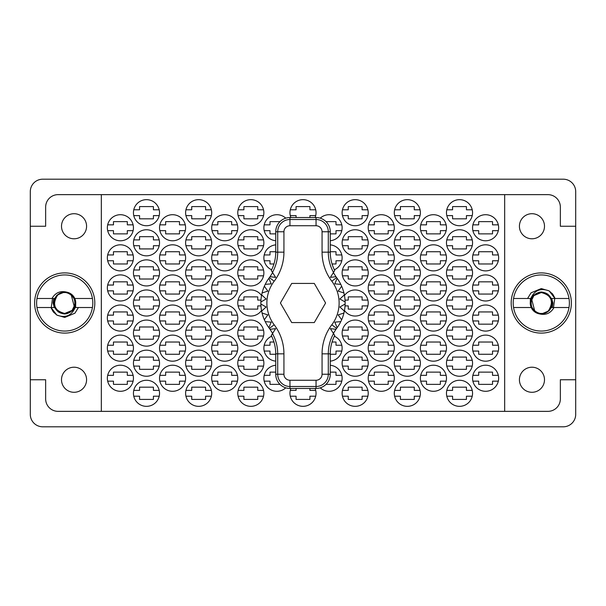 <?xml version="1.0" encoding="UTF-8"?>
<svg xmlns="http://www.w3.org/2000/svg" width="606" height="606" viewBox="0 0 606 606"><rect width="100%" height="100%" fill="white"/><g stroke="black" fill="none" stroke-linecap="round" stroke-linejoin="round"><path stroke-width="0.91" d="M511.184 303A30.103 30.103 0 0 0 541.287 333.103A30.103 30.103 0 0 0 571.382 303A30.103 30.103 0 0 0 541.287 272.897A30.103 30.103 0 0 0 511.184 303M34.618 303A30.103 30.103 0 0 0 64.713 333.103A30.103 30.103 0 0 0 94.816 303A30.103 30.103 0 0 0 64.713 272.897A30.103 30.103 0 0 0 34.618 303M544.499 379.75A12.544 12.544 0 0 1 531.954 392.294A12.544 12.544 0 0 1 519.418 379.75A12.544 12.544 0 0 1 531.954 367.213A12.544 12.544 0 0 1 544.499 379.75M61.501 379.75A12.544 12.544 0 0 0 74.046 392.294A12.544 12.544 0 0 0 86.582 379.75A12.544 12.544 0 0 0 74.046 367.213A12.544 12.544 0 0 0 61.501 379.75M61.501 226.25A12.544 12.544 0 0 0 74.046 238.787A12.544 12.544 0 0 0 86.582 226.25A12.544 12.544 0 0 0 74.046 213.706A12.544 12.544 0 0 0 61.501 226.25M544.499 226.25A12.544 12.544 0 0 1 531.954 238.787A12.544 12.544 0 0 1 519.418 226.25A12.544 12.544 0 0 1 531.954 213.706A12.544 12.544 0 0 1 544.499 226.25M472.559 378.25A13.044 13.044 0 0 0 485.603 391.294A13.044 13.044 0 0 0 498.647 378.25A13.044 13.044 0 0 0 485.603 365.206A13.044 13.044 0 0 0 472.559 378.25M446.47 393.302A13.044 13.044 0 0 0 459.515 406.338A13.044 13.044 0 0 0 472.559 393.302A13.044 13.044 0 0 0 459.515 380.257A13.044 13.044 0 0 0 446.47 393.302M420.39 378.25A13.044 13.044 0 0 0 433.434 391.294A13.044 13.044 0 0 0 446.47 378.25A13.044 13.044 0 0 0 433.434 365.206A13.044 13.044 0 0 0 420.39 378.25M368.546 381.159A13.044 13.044 0 0 0 393.976 381.159L388.181 381.159L388.181 384.371L374.334 384.371L374.334 381.159L368.546 381.159M368.213 378.25A13.044 13.044 0 0 0 381.257 391.294A13.044 13.044 0 0 0 394.301 378.25A13.044 13.044 0 0 0 381.257 365.206A13.044 13.044 0 0 0 368.213 378.25M320.241 387.832A13.044 13.044 0 0 0 342.132 378.25A13.044 13.044 0 0 0 330.27 365.259M472.559 348.147A13.044 13.044 0 0 0 485.603 361.191A13.044 13.044 0 0 0 498.647 348.147A13.044 13.044 0 0 0 485.603 335.103A13.044 13.044 0 0 0 472.559 348.147M420.39 348.147A13.044 13.044 0 0 0 433.434 361.191A13.044 13.044 0 0 0 446.47 348.147A13.044 13.044 0 0 0 433.434 335.103A13.044 13.044 0 0 0 420.39 348.147M368.213 348.147A13.044 13.044 0 0 0 381.257 361.191A13.044 13.044 0 0 0 394.301 348.147A13.044 13.044 0 0 0 381.257 335.103A13.044 13.044 0 0 0 368.213 348.147M330.27 361.138A13.044 13.044 0 0 0 334.36 336.224M472.559 318.052A13.044 13.044 0 0 0 485.603 331.096A13.044 13.044 0 0 0 498.647 318.052A13.044 13.044 0 0 0 485.603 305.007A13.044 13.044 0 0 0 472.559 318.052M420.39 318.052A13.044 13.044 0 0 0 433.434 331.096A13.044 13.044 0 0 0 446.47 318.052A13.044 13.044 0 0 0 433.434 305.007A13.044 13.044 0 0 0 420.39 318.052M368.213 318.052A13.044 13.044 0 0 0 381.257 331.096A13.044 13.044 0 0 0 394.301 318.052A13.044 13.044 0 0 0 381.257 305.007A13.044 13.044 0 0 0 368.213 318.052M472.559 287.948A13.044 13.044 0 0 0 485.603 300.993A13.044 13.044 0 0 0 498.647 287.948A13.044 13.044 0 0 0 485.603 274.904A13.044 13.044 0 0 0 472.559 287.948M420.39 287.948A13.044 13.044 0 0 0 433.434 300.993A13.044 13.044 0 0 0 446.47 287.948A13.044 13.044 0 0 0 433.434 274.904A13.044 13.044 0 0 0 420.39 287.948M368.213 287.948A13.044 13.044 0 0 0 381.257 300.993A13.044 13.044 0 0 0 394.301 287.948A13.044 13.044 0 0 0 381.257 274.904A13.044 13.044 0 0 0 368.213 287.948M472.559 257.853A13.044 13.044 0 0 0 485.603 270.897A13.044 13.044 0 0 0 498.647 257.853A13.044 13.044 0 0 0 485.603 244.809A13.044 13.044 0 0 0 472.559 257.853M420.39 257.853A13.044 13.044 0 0 0 433.434 270.897A13.044 13.044 0 0 0 446.47 257.853A13.044 13.044 0 0 0 433.434 244.809A13.044 13.044 0 0 0 420.39 257.853M368.213 257.853A13.044 13.044 0 0 0 381.257 270.897A13.044 13.044 0 0 0 394.301 257.853A13.044 13.044 0 0 0 381.257 244.809A13.044 13.044 0 0 0 368.213 257.853M334.36 269.776A13.044 13.044 0 0 0 330.27 244.862M472.559 227.75A13.044 13.044 0 0 0 485.603 240.794A13.044 13.044 0 0 0 498.647 227.75A13.044 13.044 0 0 0 485.603 214.706A13.044 13.044 0 0 0 472.559 227.75M420.39 227.75A13.044 13.044 0 0 0 433.434 240.794A13.044 13.044 0 0 0 446.47 227.75A13.044 13.044 0 0 0 433.434 214.706A13.044 13.044 0 0 0 420.39 227.75M368.213 227.75A13.044 13.044 0 0 0 381.257 240.794A13.044 13.044 0 0 0 394.301 227.75A13.044 13.044 0 0 0 381.257 214.706A13.044 13.044 0 0 0 368.213 227.75M330.27 240.741A13.044 13.044 0 0 0 334.315 215.804A13.044 13.044 0 0 0 320.241 218.168M394.627 396.21A13.044 13.044 0 0 0 420.056 396.21L414.269 396.21L414.269 399.415L400.422 399.415L400.422 396.21L394.627 396.21M394.301 393.302A13.044 13.044 0 0 0 407.346 406.338A13.044 13.044 0 0 0 420.39 393.302A13.044 13.044 0 0 0 407.346 380.257A13.044 13.044 0 0 0 394.301 393.302M342.458 396.21A13.044 13.044 0 0 0 367.887 396.21L362.093 396.21L362.093 399.415L348.253 399.415L348.253 396.21L342.458 396.21M342.132 393.302A13.044 13.044 0 0 0 355.169 406.338A13.044 13.044 0 0 0 368.213 393.302A13.044 13.044 0 0 0 355.169 380.257A13.044 13.044 0 0 0 342.132 393.302M446.47 363.199A13.044 13.044 0 0 0 459.515 376.243A13.044 13.044 0 0 0 472.559 363.199A13.044 13.044 0 0 0 459.515 350.154A13.044 13.044 0 0 0 446.47 363.199M394.301 363.199A13.044 13.044 0 0 0 407.346 376.243A13.044 13.044 0 0 0 420.39 363.199A13.044 13.044 0 0 0 407.346 350.154A13.044 13.044 0 0 0 394.301 363.199M342.132 363.199A13.044 13.044 0 0 0 355.169 376.243A13.044 13.044 0 0 0 368.213 363.199A13.044 13.044 0 0 0 355.169 350.154A13.044 13.044 0 0 0 342.132 363.199M446.47 333.103A13.044 13.044 0 0 0 459.515 346.14A13.044 13.044 0 0 0 472.559 333.103A13.044 13.044 0 0 0 459.515 320.059A13.044 13.044 0 0 0 446.47 333.103M394.301 333.103A13.044 13.044 0 0 0 407.346 346.14A13.044 13.044 0 0 0 420.39 333.103A13.044 13.044 0 0 0 407.346 320.059A13.044 13.044 0 0 0 394.301 333.103M342.132 333.103A13.044 13.044 0 0 0 355.169 346.14A13.044 13.044 0 0 0 368.213 333.103A13.044 13.044 0 0 0 355.169 320.059A13.044 13.044 0 0 0 342.132 333.103M446.47 303A13.044 13.044 0 0 0 459.515 316.044A13.044 13.044 0 0 0 472.559 303A13.044 13.044 0 0 0 459.515 289.956A13.044 13.044 0 0 0 446.47 303M394.301 303A13.044 13.044 0 0 0 407.346 316.044A13.044 13.044 0 0 0 420.39 303A13.044 13.044 0 0 0 407.346 289.956A13.044 13.044 0 0 0 394.301 303M344.473 310.461A13.044 13.044 0 0 0 368.213 303A13.044 13.044 0 0 0 344.473 295.539M446.47 272.897A13.044 13.044 0 0 0 459.515 285.941A13.044 13.044 0 0 0 472.559 272.897A13.044 13.044 0 0 0 459.515 259.86A13.044 13.044 0 0 0 446.47 272.897M394.301 272.897A13.044 13.044 0 0 0 407.346 285.941A13.044 13.044 0 0 0 420.39 272.897A13.044 13.044 0 0 0 407.346 259.86A13.044 13.044 0 0 0 394.301 272.897M342.132 272.897A13.044 13.044 0 0 0 355.169 285.941A13.044 13.044 0 0 0 368.213 272.897A13.044 13.044 0 0 0 355.169 259.86A13.044 13.044 0 0 0 342.132 272.897M446.47 242.801A13.044 13.044 0 0 0 459.515 255.846A13.044 13.044 0 0 0 472.559 242.801A13.044 13.044 0 0 0 459.515 229.757A13.044 13.044 0 0 0 446.47 242.801M394.627 245.71A13.044 13.044 0 0 0 420.056 245.71L414.269 245.71L414.269 248.922L400.422 248.922L400.422 245.71L394.627 245.71M394.301 242.801A13.044 13.044 0 0 0 407.346 255.846A13.044 13.044 0 0 0 420.39 242.801A13.044 13.044 0 0 0 407.346 229.757A13.044 13.044 0 0 0 394.301 242.801M342.458 245.71A13.044 13.044 0 0 0 367.887 245.71L362.093 245.71L362.093 248.922L348.253 248.922L348.253 245.71L342.458 245.71M342.132 242.801A13.044 13.044 0 0 0 355.169 255.846A13.044 13.044 0 0 0 368.213 242.801A13.044 13.044 0 0 0 355.169 229.757A13.044 13.044 0 0 0 342.132 242.801M315.112 217.539A13.044 13.044 0 0 0 303 199.662A13.044 13.044 0 0 0 290.888 217.539M237.787 212.698A13.044 13.044 0 0 0 250.831 225.743A13.044 13.044 0 0 0 263.868 212.698A13.044 13.044 0 0 0 250.831 199.662A13.044 13.044 0 0 0 237.787 212.698M185.61 212.698A13.044 13.044 0 0 0 198.654 225.743A13.044 13.044 0 0 0 211.699 212.698A13.044 13.044 0 0 0 198.654 199.662A13.044 13.044 0 0 0 185.61 212.698M133.441 212.698A13.044 13.044 0 0 0 146.485 225.743A13.044 13.044 0 0 0 159.529 212.698A13.044 13.044 0 0 0 146.485 199.662A13.044 13.044 0 0 0 133.441 212.698M237.787 242.801A13.044 13.044 0 0 0 250.831 255.846A13.044 13.044 0 0 0 263.868 242.801A13.044 13.044 0 0 0 250.831 229.757A13.044 13.044 0 0 0 237.787 242.801M185.61 242.801A13.044 13.044 0 0 0 198.654 255.846A13.044 13.044 0 0 0 211.699 242.801A13.044 13.044 0 0 0 198.654 229.757A13.044 13.044 0 0 0 185.61 242.801M133.441 242.801A13.044 13.044 0 0 0 146.485 255.846A13.044 13.044 0 0 0 159.529 242.801A13.044 13.044 0 0 0 146.485 229.757A13.044 13.044 0 0 0 133.441 242.801M237.787 272.897A13.044 13.044 0 0 0 250.831 285.941A13.044 13.044 0 0 0 263.868 272.897A13.044 13.044 0 0 0 250.831 259.86A13.044 13.044 0 0 0 237.787 272.897M185.61 272.897A13.044 13.044 0 0 0 198.654 285.941A13.044 13.044 0 0 0 211.699 272.897A13.044 13.044 0 0 0 198.654 259.86A13.044 13.044 0 0 0 185.61 272.897M133.441 272.897A13.044 13.044 0 0 0 146.485 285.941A13.044 13.044 0 0 0 159.529 272.897A13.044 13.044 0 0 0 146.485 259.86A13.044 13.044 0 0 0 133.441 272.897M261.527 295.539A13.044 13.044 0 0 0 237.787 303A13.044 13.044 0 0 0 261.527 310.461M185.61 303A13.044 13.044 0 0 0 198.654 316.044A13.044 13.044 0 0 0 211.699 303A13.044 13.044 0 0 0 198.654 289.956A13.044 13.044 0 0 0 185.61 303M133.441 303A13.044 13.044 0 0 0 146.485 316.044A13.044 13.044 0 0 0 159.529 303A13.044 13.044 0 0 0 146.485 289.956A13.044 13.044 0 0 0 133.441 303M237.787 333.103A13.044 13.044 0 0 0 250.831 346.14A13.044 13.044 0 0 0 263.868 333.103A13.044 13.044 0 0 0 250.831 320.059A13.044 13.044 0 0 0 237.787 333.103M185.61 333.103A13.044 13.044 0 0 0 198.654 346.14A13.044 13.044 0 0 0 211.699 333.103A13.044 13.044 0 0 0 198.654 320.059A13.044 13.044 0 0 0 185.61 333.103M133.767 336.012A13.044 13.044 0 0 0 159.196 336.012L153.409 336.012L153.409 339.216L139.562 339.216L139.562 336.012L133.767 336.012M133.441 333.103A13.044 13.044 0 0 0 146.485 346.14A13.044 13.044 0 0 0 159.529 333.103A13.044 13.044 0 0 0 146.485 320.059A13.044 13.044 0 0 0 133.441 333.103M237.787 363.199A13.044 13.044 0 0 0 250.831 376.243A13.044 13.044 0 0 0 263.868 363.199A13.044 13.044 0 0 0 250.831 350.154A13.044 13.044 0 0 0 237.787 363.199M185.61 363.199A13.044 13.044 0 0 0 198.654 376.243A13.044 13.044 0 0 0 211.699 363.199A13.044 13.044 0 0 0 198.654 350.154A13.044 13.044 0 0 0 185.61 363.199M133.441 363.199A13.044 13.044 0 0 0 146.485 376.243A13.044 13.044 0 0 0 159.529 363.199A13.044 13.044 0 0 0 146.485 350.154A13.044 13.044 0 0 0 133.441 363.199M290.289 396.21A13.044 13.044 0 0 0 315.711 396.21L309.924 396.21L309.924 399.415L296.076 399.415L296.076 396.21L290.289 396.21M290.888 388.461A13.044 13.044 0 0 0 303 406.338A13.044 13.044 0 0 0 315.112 388.461M237.787 393.302A13.044 13.044 0 0 0 250.831 406.338A13.044 13.044 0 0 0 263.868 393.302A13.044 13.044 0 0 0 250.831 380.257A13.044 13.044 0 0 0 237.787 393.302M185.61 393.302A13.044 13.044 0 0 0 198.654 406.338A13.044 13.044 0 0 0 211.699 393.302A13.044 13.044 0 0 0 198.654 380.257A13.044 13.044 0 0 0 185.61 393.302M275.73 233.871L269.988 233.871L269.988 230.659L264.201 230.659A13.044 13.044 0 0 0 275.73 240.741A13.044 13.044 0 0 1 271.685 215.804A13.044 13.044 0 0 1 285.759 218.168M211.699 227.75A13.044 13.044 0 0 0 224.743 240.794A13.044 13.044 0 0 0 237.787 227.75A13.044 13.044 0 0 0 224.743 214.706A13.044 13.044 0 0 0 211.699 227.75M159.529 227.75A13.044 13.044 0 0 0 172.566 240.794A13.044 13.044 0 0 0 185.61 227.75A13.044 13.044 0 0 0 172.566 214.706A13.044 13.044 0 0 0 159.529 227.75M107.353 227.75A13.044 13.044 0 0 0 120.397 240.794A13.044 13.044 0 0 0 133.441 227.75A13.044 13.044 0 0 0 120.397 214.706A13.044 13.044 0 0 0 107.353 227.75M273.942 263.974L269.988 263.974L269.988 260.762L264.201 260.762A13.044 13.044 0 0 0 271.639 269.776A13.044 13.044 0 0 1 275.73 244.862M212.024 260.762A13.044 13.044 0 0 0 237.454 260.762L231.666 260.762L231.666 263.974L217.819 263.974L217.819 260.762L212.024 260.762M211.699 257.853A13.044 13.044 0 0 0 224.743 270.897A13.044 13.044 0 0 0 237.787 257.853A13.044 13.044 0 0 0 224.743 244.809A13.044 13.044 0 0 0 211.699 257.853M159.529 257.853A13.044 13.044 0 0 0 172.566 270.897A13.044 13.044 0 0 0 185.61 257.853A13.044 13.044 0 0 0 172.566 244.809A13.044 13.044 0 0 0 159.529 257.853M107.353 257.853A13.044 13.044 0 0 0 120.397 270.897A13.044 13.044 0 0 0 133.441 257.853A13.044 13.044 0 0 0 120.397 244.809A13.044 13.044 0 0 0 107.353 257.853M211.699 287.948A13.044 13.044 0 0 0 224.743 300.993A13.044 13.044 0 0 0 237.787 287.948A13.044 13.044 0 0 0 224.743 274.904A13.044 13.044 0 0 0 211.699 287.948M159.529 287.948A13.044 13.044 0 0 0 172.566 300.993A13.044 13.044 0 0 0 185.61 287.948A13.044 13.044 0 0 0 172.566 274.904A13.044 13.044 0 0 0 159.529 287.948M107.353 287.948A13.044 13.044 0 0 0 120.397 300.993A13.044 13.044 0 0 0 133.441 287.948A13.044 13.044 0 0 0 120.397 274.904A13.044 13.044 0 0 0 107.353 287.948M211.699 318.052A13.044 13.044 0 0 0 224.743 331.096A13.044 13.044 0 0 0 237.787 318.052A13.044 13.044 0 0 0 224.743 305.007A13.044 13.044 0 0 0 211.699 318.052M159.529 318.052A13.044 13.044 0 0 0 172.566 331.096A13.044 13.044 0 0 0 185.61 318.052A13.044 13.044 0 0 0 172.566 305.007A13.044 13.044 0 0 0 159.529 318.052M107.353 318.052A13.044 13.044 0 0 0 120.397 331.096A13.044 13.044 0 0 0 133.441 318.052A13.044 13.044 0 0 0 120.397 305.007A13.044 13.044 0 0 0 107.353 318.052M271.639 336.224A13.044 13.044 0 0 0 275.73 361.138M212.024 351.056A13.044 13.044 0 0 0 237.454 351.056L231.666 351.056L231.666 354.268L217.819 354.268L217.819 351.056L212.024 351.056M211.699 348.147A13.044 13.044 0 0 0 224.743 361.191A13.044 13.044 0 0 0 237.787 348.147A13.044 13.044 0 0 0 224.743 335.103A13.044 13.044 0 0 0 211.699 348.147M159.529 348.147A13.044 13.044 0 0 0 172.566 361.191A13.044 13.044 0 0 0 185.61 348.147A13.044 13.044 0 0 0 172.566 335.103A13.044 13.044 0 0 0 159.529 348.147M107.353 348.147A13.044 13.044 0 0 0 120.397 361.191A13.044 13.044 0 0 0 133.441 348.147A13.044 13.044 0 0 0 120.397 335.103A13.044 13.044 0 0 0 107.353 348.147M279.972 384.371L269.988 384.371L269.988 381.159L264.201 381.159A13.044 13.044 0 0 0 285.759 387.832A13.044 13.044 0 0 1 263.868 378.25A13.044 13.044 0 0 1 275.73 365.259M211.699 378.25A13.044 13.044 0 0 0 224.743 391.294A13.044 13.044 0 0 0 237.787 378.25A13.044 13.044 0 0 0 224.743 365.206A13.044 13.044 0 0 0 211.699 378.25M159.529 378.25A13.044 13.044 0 0 0 172.566 391.294A13.044 13.044 0 0 0 185.61 378.25A13.044 13.044 0 0 0 172.566 365.206A13.044 13.044 0 0 0 159.529 378.25M446.47 212.698A13.044 13.044 0 0 0 459.515 225.743A13.044 13.044 0 0 0 472.559 212.698A13.044 13.044 0 0 0 459.515 199.662A13.044 13.044 0 0 0 446.47 212.698M394.301 212.698A13.044 13.044 0 0 0 407.346 225.743A13.044 13.044 0 0 0 420.39 212.698A13.044 13.044 0 0 0 407.346 199.662A13.044 13.044 0 0 0 394.301 212.698M342.132 212.698A13.044 13.044 0 0 0 355.169 225.743A13.044 13.044 0 0 0 368.213 212.698A13.044 13.044 0 0 0 355.169 199.662A13.044 13.044 0 0 0 342.132 212.698M133.441 393.302A13.044 13.044 0 0 0 146.485 406.338A13.044 13.044 0 0 0 159.529 393.302A13.044 13.044 0 0 0 146.485 380.257A13.044 13.044 0 0 0 133.441 393.302M107.353 378.25A13.044 13.044 0 0 0 120.397 391.294A13.044 13.044 0 0 0 133.441 378.25A13.044 13.044 0 0 0 120.397 365.206A13.044 13.044 0 0 0 107.353 378.25M30.3 191.632L30.3 414.368A12.438 12.438 0 0 0 42.738 426.806L563.262 426.806A12.438 12.438 0 0 0 575.7 414.368L575.7 191.632A12.438 12.438 0 0 0 563.262 179.194L42.738 179.194A12.438 12.438 0 0 0 30.3 191.632M107.686 375.341L113.474 375.341L113.474 372.129L127.321 372.129L127.321 375.341L133.115 375.341M133.115 381.159L127.321 381.159L127.321 384.371L113.474 384.371L113.474 381.159L107.686 381.159M367.887 360.29A13.044 13.044 0 0 0 342.458 360.29L348.253 360.29L348.253 357.078L362.093 357.078L362.093 360.29L367.887 360.29M472.885 375.341L478.679 375.341L478.679 372.129L492.526 372.129L492.526 375.341L498.314 375.341M498.314 381.159L492.526 381.159L492.526 384.371L478.679 384.371L478.679 381.159L472.885 381.159M446.804 390.385L452.591 390.385L452.591 387.181L466.438 387.181L466.438 390.385L472.233 390.385M472.233 396.21L466.438 396.21L466.438 399.415L452.591 399.415L452.591 396.21L446.804 396.21M420.715 375.341L426.51 375.341L426.51 372.129L440.35 372.129L440.35 375.341L446.145 375.341M446.145 381.159L440.35 381.159L440.35 384.371L426.51 384.371L426.51 381.159L420.715 381.159M368.546 375.341L374.334 375.341L374.334 372.129L388.181 372.129L388.181 375.341L393.976 375.341M330.27 372.129L336.012 372.129L336.012 375.341L341.799 375.341M341.799 381.159L336.012 381.159L336.012 384.371L326.028 384.371M472.885 345.238L478.679 345.238L478.679 342.026L492.526 342.026L492.526 345.238L498.314 345.238M498.314 351.056L492.526 351.056L492.526 354.268L478.679 354.268L478.679 351.056L472.885 351.056M420.715 345.238L426.51 345.238L426.51 342.026L440.35 342.026L440.35 345.238L446.145 345.238M446.145 351.056L440.35 351.056L440.35 354.268L426.51 354.268L426.51 351.056L420.715 351.056M368.546 345.238L374.334 345.238L374.334 342.026L388.181 342.026L388.181 345.238L393.976 345.238M393.976 351.056L388.181 351.056L388.181 354.268L374.334 354.268L374.334 351.056L368.546 351.056M332.058 342.026L336.012 342.026L336.012 345.238L341.799 345.238M341.799 351.056L336.012 351.056L336.012 354.268L330.27 354.268M472.885 315.143L478.679 315.143L478.679 311.931L492.526 311.931L492.526 315.143L498.314 315.143M498.314 320.96L492.526 320.96L492.526 324.172L478.679 324.172L478.679 320.96L472.885 320.96M420.715 315.143L426.51 315.143L426.51 311.931L440.35 311.931L440.35 315.143L446.145 315.143M446.145 320.96L440.35 320.96L440.35 324.172L426.51 324.172L426.51 320.96L420.715 320.96M368.546 315.143L374.334 315.143L374.334 311.931L388.181 311.931L388.181 315.143L393.976 315.143M393.976 320.96L388.181 320.96L388.181 324.172L374.334 324.172L374.334 320.96L368.546 320.96M472.885 285.04L478.679 285.04L478.679 281.828L492.526 281.828L492.526 285.04L498.314 285.04M498.314 290.857L492.526 290.857L492.526 294.069L478.679 294.069L478.679 290.857L472.885 290.857M420.715 285.04L426.51 285.04L426.51 281.828L440.35 281.828L440.35 285.04L446.145 285.04M446.145 290.857L440.35 290.857L440.35 294.069L426.51 294.069L426.51 290.857L420.715 290.857M368.546 285.04L374.334 285.04L374.334 281.828L388.181 281.828L388.181 285.04L393.976 285.04M393.976 290.857L388.181 290.857L388.181 294.069L374.334 294.069L374.334 290.857L368.546 290.857M472.885 254.944L478.679 254.944L478.679 251.732L492.526 251.732L492.526 254.944L498.314 254.944M498.314 260.762L492.526 260.762L492.526 263.974L478.679 263.974L478.679 260.762L472.885 260.762M420.715 254.944L426.51 254.944L426.51 251.732L440.35 251.732L440.35 254.944L446.145 254.944M446.145 260.762L440.35 260.762L440.35 263.974L426.51 263.974L426.51 260.762L420.715 260.762M368.546 254.944L374.334 254.944L374.334 251.732L388.181 251.732L388.181 254.944L393.976 254.944M393.976 260.762L388.181 260.762L388.181 263.974L374.334 263.974L374.334 260.762L368.546 260.762M330.27 251.732L336.012 251.732L336.012 254.944L341.799 254.944M341.799 260.762L336.012 260.762L336.012 263.974L332.058 263.974M472.885 224.841L478.679 224.841L478.679 221.629L492.526 221.629L492.526 224.841L498.314 224.841M498.314 230.659L492.526 230.659L492.526 233.871L478.679 233.871L478.679 230.659L472.885 230.659M420.715 224.841L426.51 224.841L426.51 221.629L440.35 221.629L440.35 224.841L446.145 224.841M446.145 230.659L440.35 230.659L440.35 233.871L426.51 233.871L426.51 230.659L420.715 230.659M368.546 224.841L374.334 224.841L374.334 221.629L388.181 221.629L388.181 224.841L393.976 224.841M393.976 230.659L388.181 230.659L388.181 233.871L374.334 233.871L374.334 230.659L368.546 230.659M326.028 221.629L336.012 221.629L336.012 224.841L341.799 224.841M341.799 230.659L336.012 230.659L336.012 233.871L330.27 233.871M394.627 390.385L400.422 390.385L400.422 387.181L414.269 387.181L414.269 390.385L420.056 390.385M342.458 390.385L348.253 390.385L348.253 387.181L362.093 387.181L362.093 390.385L367.887 390.385M446.804 360.29L452.591 360.29L452.591 357.078L466.438 357.078L466.438 360.29L472.233 360.29M472.233 366.107L466.438 366.107L466.438 369.319L452.591 369.319L452.591 366.107L446.804 366.107M394.627 360.29L400.422 360.29L400.422 357.078L414.269 357.078L414.269 360.29L420.056 360.29M420.056 366.107L414.269 366.107L414.269 369.319L400.422 369.319L400.422 366.107L394.627 366.107M367.887 366.107L362.093 366.107L362.093 369.319L348.253 369.319L348.253 366.107L342.458 366.107M446.804 330.187L452.591 330.187L452.591 326.982L466.438 326.982L466.438 330.187L472.233 330.187M472.233 336.012L466.438 336.012L466.438 339.216L452.591 339.216L452.591 336.012L446.804 336.012M394.627 330.187L400.422 330.187L400.422 326.982L414.269 326.982L414.269 330.187L420.056 330.187M420.056 336.012L414.269 336.012L414.269 339.216L400.422 339.216L400.422 336.012L394.627 336.012M342.458 330.187L348.253 330.187L348.253 326.982L362.093 326.982L362.093 330.187L367.887 330.187M367.887 336.012L362.093 336.012L362.093 339.216L348.253 339.216L348.253 336.012L342.458 336.012M446.804 300.091L452.591 300.091L452.591 296.879L466.438 296.879L466.438 300.091L472.233 300.091M472.233 305.909L466.438 305.909L466.438 309.121L452.591 309.121L452.591 305.909L446.804 305.909M394.627 300.091L400.422 300.091L400.422 296.879L414.269 296.879L414.269 300.091L420.056 300.091M420.056 305.909L414.269 305.909L414.269 309.121L400.422 309.121L400.422 305.909L394.627 305.909M345.041 300.091L348.253 300.091L348.253 296.879L362.093 296.879L362.093 300.091L367.887 300.091M367.887 305.909L362.093 305.909L362.093 309.121L348.253 309.121L348.253 305.909L345.041 305.909M446.804 269.988L452.591 269.988L452.591 266.784L466.438 266.784L466.438 269.988L472.233 269.988M472.233 275.813L466.438 275.813L466.438 279.018L452.591 279.018L452.591 275.813L446.804 275.813M394.627 269.988L400.422 269.988L400.422 266.784L414.269 266.784L414.269 269.988L420.056 269.988M420.056 275.813L414.269 275.813L414.269 279.018L400.422 279.018L400.422 275.813L394.627 275.813M342.458 269.988L348.253 269.988L348.253 266.784L362.093 266.784L362.093 269.988L367.887 269.988M367.887 275.813L362.093 275.813L362.093 279.018L348.253 279.018L348.253 275.813L342.458 275.813M446.804 239.893L452.591 239.893L452.591 236.681L466.438 236.681L466.438 239.893L472.233 239.893M472.233 245.71L466.438 245.71L466.438 248.922L452.591 248.922L452.591 245.71L446.804 245.71M394.627 239.893L400.422 239.893L400.422 236.681L414.269 236.681L414.269 239.893L420.056 239.893M342.458 239.893L348.253 239.893L348.253 236.681L362.093 236.681L362.093 239.893L367.887 239.893M290.289 209.79L296.076 209.79L296.076 206.585L309.924 206.585L309.924 209.79L315.711 209.79M315.711 215.615L309.924 215.615L309.924 217.539M296.076 217.539L296.076 215.615L290.289 215.615M238.113 209.79L243.907 209.79L243.907 206.585L257.747 206.585L257.747 209.79L263.542 209.79M263.542 215.615L257.747 215.615L257.747 218.819L243.907 218.819L243.907 215.615L238.113 215.615M185.944 209.79L191.731 209.79L191.731 206.585L205.578 206.585L205.578 209.79L211.373 209.79M211.373 215.615L205.578 215.615L205.578 218.819L191.731 218.819L191.731 215.615L185.944 215.615M133.767 209.79L139.562 209.79L139.562 206.585L153.409 206.585L153.409 209.79L159.196 209.79M159.196 215.615L153.409 215.615L153.409 218.819L139.562 218.819L139.562 215.615L133.767 215.615M238.113 239.893L243.907 239.893L243.907 236.681L257.747 236.681L257.747 239.893L263.542 239.893M263.542 245.71L257.747 245.71L257.747 248.922L243.907 248.922L243.907 245.71L238.113 245.71M185.944 239.893L191.731 239.893L191.731 236.681L205.578 236.681L205.578 239.893L211.373 239.893M211.373 245.71L205.578 245.71L205.578 248.922L191.731 248.922L191.731 245.71L185.944 245.71M133.767 239.893L139.562 239.893L139.562 236.681L153.409 236.681L153.409 239.893L159.196 239.893M159.196 245.71L153.409 245.71L153.409 248.922L139.562 248.922L139.562 245.71L133.767 245.71M238.113 269.988L243.907 269.988L243.907 266.784L257.747 266.784L257.747 269.988L263.542 269.988M263.542 275.813L257.747 275.813L257.747 279.018L243.907 279.018L243.907 275.813L238.113 275.813M185.944 269.988L191.731 269.988L191.731 266.784L205.578 266.784L205.578 269.988L211.373 269.988M211.373 275.813L205.578 275.813L205.578 279.018L191.731 279.018L191.731 275.813L185.944 275.813M133.767 269.988L139.562 269.988L139.562 266.784L153.409 266.784L153.409 269.988L159.196 269.988M159.196 275.813L153.409 275.813L153.409 279.018L139.562 279.018L139.562 275.813L133.767 275.813M238.113 300.091L243.907 300.091L243.907 296.879L257.747 296.879L257.747 300.091L260.959 300.091M260.959 305.909L257.747 305.909L257.747 309.121L243.907 309.121L243.907 305.909L238.113 305.909M185.944 300.091L191.731 300.091L191.731 296.879L205.578 296.879L205.578 300.091L211.373 300.091M211.373 305.909L205.578 305.909L205.578 309.121L191.731 309.121L191.731 305.909L185.944 305.909M133.767 300.091L139.562 300.091L139.562 296.879L153.409 296.879L153.409 300.091L159.196 300.091M159.196 305.909L153.409 305.909L153.409 309.121L139.562 309.121L139.562 305.909L133.767 305.909M238.113 330.187L243.907 330.187L243.907 326.982L257.747 326.982L257.747 330.187L263.542 330.187M263.542 336.012L257.747 336.012L257.747 339.216L243.907 339.216L243.907 336.012L238.113 336.012M185.944 330.187L191.731 330.187L191.731 326.982L205.578 326.982L205.578 330.187L211.373 330.187M211.373 336.012L205.578 336.012L205.578 339.216L191.731 339.216L191.731 336.012L185.944 336.012M133.767 330.187L139.562 330.187L139.562 326.982L153.409 326.982L153.409 330.187L159.196 330.187M238.113 360.29L243.907 360.29L243.907 357.078L257.747 357.078L257.747 360.29L263.542 360.29M263.542 366.107L257.747 366.107L257.747 369.319L243.907 369.319L243.907 366.107L238.113 366.107M185.944 360.29L191.731 360.29L191.731 357.078L205.578 357.078L205.578 360.29L211.373 360.29M211.373 366.107L205.578 366.107L205.578 369.319L191.731 369.319L191.731 366.107L185.944 366.107M133.767 360.29L139.562 360.29L139.562 357.078L153.409 357.078L153.409 360.29L159.196 360.29M159.196 366.107L153.409 366.107L153.409 369.319L139.562 369.319L139.562 366.107L133.767 366.107M290.289 390.385L296.076 390.385L296.076 388.461M309.924 388.461L309.924 390.385L315.711 390.385M238.113 390.385L243.907 390.385L243.907 387.181L257.747 387.181L257.747 390.385L263.542 390.385M263.542 396.21L257.747 396.21L257.747 399.415L243.907 399.415L243.907 396.21L238.113 396.21M185.944 390.385L191.731 390.385L191.731 387.181L205.578 387.181L205.578 390.385L211.373 390.385M211.373 396.21L205.578 396.21L205.578 399.415L191.731 399.415L191.731 396.21L185.944 396.21M264.201 224.841L269.988 224.841L269.988 221.629L279.972 221.629M212.024 224.841L217.819 224.841L217.819 221.629L231.666 221.629L231.666 224.841L237.454 224.841M237.454 230.659L231.666 230.659L231.666 233.871L217.819 233.871L217.819 230.659L212.024 230.659M159.855 224.841L165.65 224.841L165.65 221.629L179.49 221.629L179.49 224.841L185.284 224.841M185.284 230.659L179.49 230.659L179.49 233.871L165.65 233.871L165.65 230.659L159.855 230.659M107.686 224.841L113.474 224.841L113.474 221.629L127.321 221.629L127.321 224.841L133.115 224.841M133.115 230.659L127.321 230.659L127.321 233.871L113.474 233.871L113.474 230.659L107.686 230.659M264.201 254.944L269.988 254.944L269.988 251.732L275.73 251.732M212.024 254.944L217.819 254.944L217.819 251.732L231.666 251.732L231.666 254.944L237.454 254.944M159.855 254.944L165.65 254.944L165.65 251.732L179.49 251.732L179.49 254.944L185.284 254.944M185.284 260.762L179.49 260.762L179.49 263.974L165.65 263.974L165.65 260.762L159.855 260.762M107.686 254.944L113.474 254.944L113.474 251.732L127.321 251.732L127.321 254.944L133.115 254.944M133.115 260.762L127.321 260.762L127.321 263.974L113.474 263.974L113.474 260.762L107.686 260.762M212.024 285.04L217.819 285.04L217.819 281.828L231.666 281.828L231.666 285.04L237.454 285.04M237.454 290.857L231.666 290.857L231.666 294.069L217.819 294.069L217.819 290.857L212.024 290.857M159.855 285.04L165.65 285.04L165.65 281.828L179.49 281.828L179.49 285.04L185.284 285.04M185.284 290.857L179.49 290.857L179.49 294.069L165.65 294.069L165.65 290.857L159.855 290.857M107.686 285.04L113.474 285.04L113.474 281.828L127.321 281.828L127.321 285.04L133.115 285.04M133.115 290.857L127.321 290.857L127.321 294.069L113.474 294.069L113.474 290.857L107.686 290.857M212.024 315.143L217.819 315.143L217.819 311.931L231.666 311.931L231.666 315.143L237.454 315.143M237.454 320.96L231.666 320.96L231.666 324.172L217.819 324.172L217.819 320.96L212.024 320.96M159.855 315.143L165.65 315.143L165.65 311.931L179.49 311.931L179.49 315.143L185.284 315.143M185.284 320.96L179.49 320.96L179.49 324.172L165.65 324.172L165.65 320.96L159.855 320.96M107.686 315.143L113.474 315.143L113.474 311.931L127.321 311.931L127.321 315.143L133.115 315.143M133.115 320.96L127.321 320.96L127.321 324.172L113.474 324.172L113.474 320.96L107.686 320.96M264.201 345.238L269.988 345.238L269.988 342.026L273.942 342.026M275.73 354.268L269.988 354.268L269.988 351.056L264.201 351.056M212.024 345.238L217.819 345.238L217.819 342.026L231.666 342.026L231.666 345.238L237.454 345.238M159.855 345.238L165.65 345.238L165.65 342.026L179.49 342.026L179.49 345.238L185.284 345.238M185.284 351.056L179.49 351.056L179.49 354.268L165.65 354.268L165.65 351.056L159.855 351.056M107.686 345.238L113.474 345.238L113.474 342.026L127.321 342.026L127.321 345.238L133.115 345.238M133.115 351.056L127.321 351.056L127.321 354.268L113.474 354.268L113.474 351.056L107.686 351.056M264.201 375.341L269.988 375.341L269.988 372.129L275.73 372.129M212.024 375.341L217.819 375.341L217.819 372.129L231.666 372.129L231.666 375.341L237.454 375.341M237.454 381.159L231.666 381.159L231.666 384.371L217.819 384.371L217.819 381.159L212.024 381.159M159.855 375.341L165.65 375.341L165.65 372.129L179.49 372.129L179.49 375.341L185.284 375.341M185.284 381.159L179.49 381.159L179.49 384.371L165.65 384.371L165.65 381.159L159.855 381.159M446.804 209.79L452.591 209.79L452.591 206.585L466.438 206.585L466.438 209.79L472.233 209.79M472.233 215.615L466.438 215.615L466.438 218.819L452.591 218.819L452.591 215.615L446.804 215.615M394.627 209.79L400.422 209.79L400.422 206.585L414.269 206.585L414.269 209.79L420.056 209.79M420.056 215.615L414.269 215.615L414.269 218.819L400.422 218.819L400.422 215.615L394.627 215.615M342.458 209.79L348.253 209.79L348.253 206.585L362.093 206.585L362.093 209.79L367.887 209.79M367.887 215.615L362.093 215.615L362.093 218.819L348.253 218.819L348.253 215.615L342.458 215.615M133.767 390.385L139.562 390.385L139.562 387.181L153.409 387.181L153.409 390.385L159.196 390.385M159.196 396.21L153.409 396.21L153.409 399.415L139.562 399.415L139.562 396.21L133.767 396.21M101.331 194.64L504.669 194.64L504.669 411.36L101.331 411.36L101.331 194.64L58.093 194.64A12.438 12.438 0 0 0 45.647 207.085L45.647 226.25L30.3 226.25M101.331 411.36L58.093 411.36A12.438 12.438 0 0 1 45.647 398.915L45.647 379.75L30.3 379.75M504.669 194.64L547.907 194.64A12.438 12.438 0 0 1 560.353 207.085L560.353 226.25L575.7 226.25M504.669 411.36L547.907 411.36A12.438 12.438 0 0 0 560.353 398.915L560.353 379.75L575.7 379.75M92.438 307.515A28.096 28.096 0 0 1 36.989 307.515L51.01 307.515L56.835 315.09C65.41 318.256 71.523 315.734 75.197 307.515L92.438 307.515A28.096 28.096 0 0 0 92.438 298.485L74.788 298.485A11.037 11.037 0 0 1 75.727 302.28L72.515 310.802L64.713 314.037L58.078 311.817L61.161 313.241A10.832 10.832 0 0 1 64.084 292.183A10.832 10.832 0 0 1 75.477 301.75L75.099 304.182C73.765 310.423 69.91 313.491 63.532 313.385L61.161 313.241M74.788 298.485A11.037 11.037 0 0 0 66.827 292.168L64.713 291.963L56.911 295.198L54.646 298.485L36.989 298.485A28.096 28.096 0 0 0 36.989 307.515M36.989 298.485A28.096 28.096 0 0 1 92.438 298.485M75.197 307.515L74.788 307.515C68.069 316.067 61.357 316.067 54.646 307.515L51.01 307.515L53.267 311.787M78.416 307.515L74.917 313.204L64.713 317.43L56.835 315.09L53.29 311.81M54.017 312.688L53.457 312.022M52.995 311.423L51.154 307.939M52.487 298.485L51.252 307.515M66.827 292.168C60.335 290.554 55.388 292.66 52.002 298.485M75.636 307.515L75.727 302.28M75.818 303L75.477 301.75M54.29 307.515L53.093 303L53.737 298.485M63.532 313.385C50.768 312.575 52.002 291.88 64.713 292.546C78.197 291.903 78.197 314.097 64.713 313.453C51.23 314.097 51.23 291.903 64.713 292.546C78.197 291.903 78.197 314.097 64.713 313.453C54.442 310.742 51.98 304.788 57.32 295.607C66.402 285.623 82.098 301.311 72.106 310.393C63.024 320.377 47.336 304.689 57.32 295.607C65.834 286.153 81.348 299.909 72.894 309.507L73.674 308.378M74.371 306.992L71.22 294.819M75.091 304.265L72.106 310.393L64.713 313.453L63.554 313.385L64.713 313.453L72.106 310.393L75.091 304.265M272.624 333.376L270.041 329.308A42.14 42.14 0 0 0 269.39 328.414A42.14 42.14 0 0 1 268.852 327.695L271.208 322.157L268.852 327.695A42.14 42.14 0 0 1 265.201 321.619L271.208 322.157L265.201 321.619A42.14 42.14 0 0 1 264.352 319.801L267.829 314.87L264.352 319.801A42.14 42.14 0 0 1 262.08 313.044L267.829 314.87L262.08 313.044A42.14 42.14 0 0 1 260.875 304L266.095 307.022L260.875 304A42.14 42.14 0 0 1 260.875 302L266.095 298.978L261.648 294.91A42.14 42.14 0 0 1 262.08 292.956L267.829 291.13L264.352 286.199A42.14 42.14 0 0 1 265.201 284.381L271.208 283.843L268.852 278.305A42.14 42.14 0 0 1 269.39 277.586A42.14 42.14 0 0 0 270.041 276.692L275.632 277.374L271.276 270.496A39.951 39.951 0 0 0 275.73 252.164L277.7 252.164L277.7 231.765A12.256 12.256 0 0 1 289.956 219.508L316.044 219.508A12.256 12.256 0 0 1 328.3 231.765L328.3 252.164A41.92 41.92 0 0 0 333.512 272.412L334.724 270.496A39.951 39.951 0 0 1 330.27 252.164L330.27 231.765L322.066 231.765A6.022 6.022 0 0 0 316.044 225.743L289.956 225.743A6.022 6.022 0 0 0 283.934 231.765L283.934 252.164A48.162 48.162 0 0 1 274.192 281.214A36.118 36.118 0 0 0 274.192 324.786A48.162 48.162 0 0 1 283.934 353.836L283.934 374.235A6.022 6.022 0 0 0 289.956 380.257L316.044 380.257A6.022 6.022 0 0 0 322.066 374.235L322.066 353.836A48.162 48.162 0 0 1 331.808 324.786A36.118 36.118 0 0 0 331.808 281.214A48.162 48.162 0 0 1 322.066 252.164L322.066 231.765M283.934 231.765L275.73 231.765L275.73 252.164M275.73 231.765A14.226 14.226 0 0 1 289.956 217.539L289.956 225.743M316.044 225.743L316.044 217.539L289.956 217.539M316.044 217.539A14.226 14.226 0 0 1 330.27 231.765M333.512 272.412L330.368 277.374L335.959 276.692A42.14 42.14 0 0 0 336.61 277.586A42.14 42.14 0 0 1 345.125 304L339.905 307.022L344.352 311.09A42.14 42.14 0 0 1 343.92 313.044L338.171 314.87L341.648 319.801A42.14 42.14 0 0 1 340.799 321.619L334.792 322.157L337.148 327.695A42.14 42.14 0 0 1 336.61 328.414A42.14 42.14 0 0 0 335.959 329.308L333.376 333.376M340.799 284.381L334.792 283.843L337.148 278.305L334.792 283.843L340.799 284.381M345.125 302L339.905 298.978L344.352 294.91L339.905 298.978L345.125 302M343.92 292.956L338.171 291.13L341.648 286.199L338.171 291.13L343.92 292.956M266.095 307.022L261.648 311.09L266.095 307.022M335.959 329.308L330.368 328.626L334.724 335.504A39.951 39.951 0 0 0 330.27 353.836L328.3 353.836L328.3 374.235A12.256 12.256 0 0 1 316.044 386.492L289.956 386.492A12.256 12.256 0 0 1 277.7 374.235L277.7 353.836A41.92 41.92 0 0 0 272.488 333.588L271.276 335.504A39.951 39.951 0 0 1 275.73 353.836L275.73 374.235L283.934 374.235M322.066 374.235L330.27 374.235L330.27 353.836M330.27 374.235A14.226 14.226 0 0 1 316.044 388.461L316.044 380.257M289.956 380.257L289.956 388.461L316.044 388.461M289.956 388.461A14.226 14.226 0 0 1 275.73 374.235M345.125 304A42.14 42.14 0 0 1 344.352 311.09L339.905 307.022L345.125 304M343.92 313.044A42.14 42.14 0 0 1 341.648 319.801L338.171 314.87L343.92 313.044M340.799 321.619A42.14 42.14 0 0 1 337.148 327.695L334.792 322.157L340.799 321.619M261.648 294.91A42.14 42.14 0 0 0 260.875 302L266.095 298.978L261.648 294.91M264.352 286.199A42.14 42.14 0 0 0 262.08 292.956L267.829 291.13L264.352 286.199M268.852 278.305A42.14 42.14 0 0 0 265.201 284.381L271.208 283.843L268.852 278.305M270.041 276.692L272.624 272.624M335.959 276.692L333.376 272.624M325.589 303L314.294 283.434L291.706 283.434L280.411 303L291.706 322.566L314.294 322.566L325.589 303M272.488 272.412A41.92 41.92 0 0 0 277.7 252.164L283.934 252.164M333.512 333.588A41.92 41.92 0 0 0 328.3 353.836L322.066 353.836M270.041 329.308L275.632 328.626L272.488 333.588M513.562 298.485A28.096 28.096 0 0 1 569.011 298.485L554.99 298.485L549.165 290.91C540.59 287.744 534.477 290.266 530.803 298.485L513.562 298.485A28.096 28.096 0 0 0 513.562 307.515L531.212 307.515A11.037 11.037 0 0 1 530.273 303.72L533.485 295.198L541.287 291.963L547.922 294.183L544.839 292.759A10.832 10.832 0 0 1 541.915 313.817A10.832 10.832 0 0 1 530.523 304.25L530.901 301.818C532.235 295.576 536.09 292.509 542.468 292.615L544.839 292.759M531.212 307.515A11.037 11.037 0 0 0 539.173 313.832L541.287 314.037L549.089 310.802L551.354 307.515L569.011 307.515A28.096 28.096 0 0 0 569.011 298.485M569.011 307.515A28.096 28.096 0 0 1 513.562 307.515M530.803 298.485L531.212 298.485C537.931 289.933 544.642 289.933 551.354 298.485L554.99 298.485L552.733 294.213M527.584 298.485L531.083 292.796L541.287 288.57L549.165 290.91L552.71 294.19M551.983 293.312L552.543 293.978M553.005 294.577L554.846 298.061M553.513 307.515L554.748 298.485M539.173 313.832C545.665 315.446 550.612 313.34 553.998 307.515M530.364 298.485L530.273 303.72M530.182 303L530.523 304.25M551.71 298.485L552.907 303L552.263 307.515M542.468 292.615C555.232 293.425 553.998 314.12 541.287 313.453C527.803 314.097 527.803 291.903 541.287 292.546C554.77 291.903 554.77 314.097 541.287 313.453C527.803 314.097 527.803 291.903 541.287 292.546C551.558 295.258 554.02 301.212 548.68 310.393C539.598 320.377 523.902 304.689 533.894 295.607C542.976 285.623 558.664 301.311 548.68 310.393C540.166 319.847 524.652 306.091 533.106 296.493L532.326 297.622M531.629 299.008L534.78 311.181M530.909 301.735L533.894 295.607L541.287 292.546L542.446 292.615L541.287 292.546L533.894 295.607L530.909 301.735M322.066 252.164L330.27 252.164M336.61 277.586L331.808 281.214M336.61 328.414L331.808 324.786M274.192 324.786L269.39 328.414M274.192 281.214L269.39 277.586M283.934 353.836L275.73 353.836"/></g></svg>
